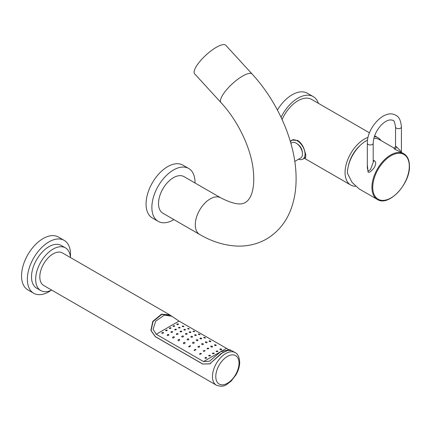 <?xml version="1.0" encoding="UTF-8"?>
<svg xmlns="http://www.w3.org/2000/svg" width="431" height="431" viewBox="0 0 431 431"><rect width="100%" height="100%" fill="white"/><g stroke="black" fill="none" stroke-linecap="round" stroke-linejoin="round"><path stroke-width="0.65" d="M393.805 147.93L379.312 139.563A26.415 15.247 120 0 0 373.844 138.346M367.541 140.113A26.415 15.247 120 0 0 347.429 173.219L351.949 182.254L359.061 188.87L377.394 199.456A26.415 15.247 -60 0 1 371.926 187.361A26.415 15.247 -60 0 1 383.455 160.785A26.415 15.247 -60 0 1 403.809 153.705C407.51 156.006 409.396 160.116 409.45 166.037C410.242 183.945 388.53 207.101 377.394 199.456M367.325 164.491L368.026 171.974C369.038 173.052 371.123 171.592 374.286 167.611C376.166 164.087 376.155 161.781 374.253 160.693L373.192 160.321M393.74 147.925L394.484 149.013L403.809 153.705M367.325 168.171L368.182 171.188L370.455 169.582L373.192 162.562L373.192 143.27A2.936 1.692 180 0 1 371.382 144.832A2.936 1.692 180 0 1 368.182 144.466A2.936 1.692 180 0 1 367.325 143.27L367.325 168.171M394.257 148.189L393.686 147.908C394.624 148.038 395.249 147.488 395.545 146.271L396.407 146.696L401.417 151.874L401.417 126.973A2.936 1.692 0 0 1 399.602 128.54A2.936 1.692 0 0 1 396.407 128.174A2.936 1.692 0 0 1 395.545 126.973C394.694 122.065 393.805 119.866 392.878 120.378C389.532 119.069 385.589 120.691 381.058 125.249C376.053 130.932 373.435 136.934 373.192 143.27M368.042 137.387A27.293 15.758 -60 0 0 345.064 172.524A27.293 15.758 120 0 0 350.721 185.023A27.293 15.758 120 0 0 355.548 186.3M374.361 136.552A27.293 15.758 -60 0 1 378.009 137.748A27.293 15.758 -60 0 1 381.069 140.576M348.49 165.45A23.301 13.453 -60 0 1 360.321 145.274M290.354 141.508L291.814 140.075L297.702 140.447C300.482 142.284 302.594 145.085 304.044 148.84L305.821 154.804L305.541 157.902L304.836 157.972M281.066 117.297A30.52 17.623 -60 0 1 313.218 96.614A30.52 17.623 -60 0 1 318.439 103.354M282.095 119.516A27.293 15.758 -60 0 1 311.608 99.41L369.469 132.818M277.408 110.007A30.52 17.623 -60 0 1 307.411 93.258L313.218 96.614M297.498 144.067A7.041 4.068 60 0 1 302.352 152.472M298.597 159.201A10.856 6.271 -120 0 0 302.804 159.147A10.856 6.271 -120 0 0 305.051 154.174A10.856 6.271 60 0 0 300.31 143.248A10.856 6.271 60 0 0 291.943 140.339L293.349 139.525M290.467 141.885A10.856 6.271 60 0 1 291.943 140.339M290.877 143.324L291.852 142.763A8.803 5.08 60 0 1 296.253 143.2A8.803 5.08 -120 0 1 302.007 150.958A8.803 5.08 -120 0 1 300.655 158.015L294.782 161.404M220.979 102.578L194.65 73.846A21.13 6.185 -42.5 0 1 199.553 61.843A21.13 6.185 -42.5 0 1 216.308 47.318A21.13 6.185 137.5 0 1 225.806 45.298L252.135 74.03C278.232 102.314 295.903 143.108 296.092 177.637C296.237 188.444 294.696 198.508 291.464 207.839C286.734 221.437 278.437 231.819 266.568 238.995C257.711 243.994 248.111 246.36 237.761 246.096C224.81 245.627 212.111 241.743 199.655 234.459A21.13 12.197 120 0 1 196.417 217.526A21.13 12.197 120 0 1 210.22 198.906A21.13 12.197 120 0 1 220.785 197.861C232.799 203.965 241.015 205.474 245.438 202.398C248.757 200.701 256.445 192.522 252.787 166.344C249.576 145.242 237.039 119.84 220.979 102.578A21.13 6.185 -42.5 0 1 225.882 90.575A21.13 6.185 -42.5 0 1 242.631 76.055A21.13 6.185 -42.5 0 1 252.135 74.03M220.785 197.861L184.015 176.629A21.13 12.197 120 0 0 173.451 177.68A21.13 12.197 120 0 0 159.648 196.299A21.13 12.197 120 0 0 162.886 213.232L199.655 234.459M195.027 182.986A30.52 17.623 120 0 0 195.033 182.469A30.52 17.623 -60 0 0 188.713 168.499A30.52 17.623 -60 0 0 165.192 176.678A30.52 17.623 -60 0 0 151.868 207.392A30.52 17.623 120 0 0 158.193 221.362A30.52 17.623 120 0 0 173.898 219.589M188.713 168.499L182.9 165.143A30.52 17.623 -60 0 0 159.384 173.321A30.52 17.623 -60 0 0 146.061 204.035A30.52 17.623 120 0 0 152.38 218.005L158.193 221.362M201.88 344.461C201.492 343.593 201.907 343.356 203.125 343.744C203.513 344.595 203.098 344.832 201.88 344.461L201.622 344.013M171.737 316.214L169.701 314.845L161.469 314.188L152.784 321.381L150.882 330.464L155.327 336.703L202.64 364.017L209.8 363.856L221.081 353.576L227.789 350.392L231.679 350.629L235.137 352.623A18.781 10.845 120 0 0 220.661 357.655A18.781 10.845 120 0 0 212.461 376.559A18.781 10.845 120 0 0 216.351 385.158C220.667 386.736 224.168 386.478 226.857 384.377L231.097 381.144L235.962 374.868C238.402 370.606 239.652 366.377 239.711 362.18C239.27 356.906 237.745 353.722 235.137 352.623M223.172 352.165L209.768 363.796L202.64 364.017M202.71 363.979L155.397 336.665L151.076 330.539L153.032 321.553L161.711 314.447L169.889 315.147L171.856 316.284L164.351 315.083L155.656 321.235L153.097 329.284L156.237 334.262L179.043 321.095L171.856 316.284M230.854 350.344L229.518 349.573L220.483 351.836L209.498 361.237L203.551 361.577L156.237 334.262M228.236 349.342L179.043 321.095M169.701 314.845L62.484 252.943A18.781 10.845 120 0 0 48.008 257.975A18.781 10.845 120 0 0 39.814 276.88A18.781 10.845 120 0 0 43.703 285.478L216.351 385.158M70.469 257.555A24.653 14.234 -60 0 0 65.42 247.863A24.653 14.234 -60 0 0 46.424 254.468A24.653 14.234 -60 0 0 35.66 279.277A24.653 14.234 120 0 0 40.767 290.559A24.653 14.234 120 0 0 51.682 290.085M40.767 290.559L36.619 288.161A24.653 14.234 -60 0 1 31.511 276.88A24.653 14.234 -60 0 1 42.27 252.07A24.653 14.234 -60 0 1 61.267 245.465L65.42 247.863M70.415 256.946A30.52 17.623 120 0 0 70.522 254.355A30.52 17.623 -60 0 0 64.203 240.385A30.52 17.623 -60 0 0 40.681 248.558A30.52 17.623 -60 0 0 27.358 279.277A30.52 17.623 120 0 0 33.683 293.247A30.52 17.623 120 0 0 51.127 290.343M64.203 240.385L58.39 237.028A30.52 17.623 -60 0 0 34.873 245.207A30.52 17.623 -60 0 0 21.55 275.921A30.52 17.623 120 0 0 27.87 289.891L33.683 293.247M203.551 361.577L221.378 351.287M221.48 351.227L226.356 348.41M221.389 349.045C221.782 349.886 221.367 350.096 220.144 349.67C219.745 348.824 220.16 348.62 221.389 349.045L221.647 349.476M220.144 349.67L219.885 349.218M215.99 345.01C216.389 345.727 215.974 345.851 214.746 345.387C214.352 344.66 214.767 344.536 215.99 345.01L216.249 345.387M214.746 345.387L214.487 344.994M210.597 341.201C210.985 341.81 210.57 341.875 209.353 341.395C208.965 340.765 209.38 340.7 210.597 341.201L210.856 341.53M209.353 341.395L209.094 341.05M205.199 337.645C205.587 338.168 205.172 338.2 203.955 337.737C203.577 337.182 203.992 337.155 205.199 337.645L205.458 337.931M203.955 337.737L203.696 337.43M199.806 334.364C200.183 334.828 199.768 334.844 198.562 334.418C198.185 333.923 198.599 333.906 199.806 334.364L200.065 334.623M198.562 334.418L198.303 334.149M194.408 331.374C194.785 331.8 194.37 331.822 193.163 331.45C192.797 330.997 193.212 330.97 194.408 331.374L194.667 331.606M189.015 328.654C189.387 329.074 188.972 329.133 187.771 328.831C187.399 328.39 187.814 328.33 189.015 328.654L189.274 328.885M183.617 326.197C183.994 326.639 183.579 326.752 182.372 326.542C182.001 326.084 182.415 325.971 183.617 326.197L183.875 326.434M178.224 323.972C178.606 324.462 178.192 324.656 176.979 324.554C176.597 324.058 177.012 323.864 178.224 323.972L178.482 324.225M217.65 350.969L217.908 351.464L216.405 351.637L216.146 351.136L217.65 350.969M212.257 346.314C212.655 347.16 212.241 347.343 211.012 346.863C210.614 346.007 211.028 345.824 212.257 346.314L212.515 346.756M211.012 346.863L210.754 346.411M206.858 342.074C207.257 342.823 206.842 342.984 205.614 342.548C205.221 341.778 205.635 341.621 206.858 342.074L207.117 342.467M205.614 342.548L205.355 342.139M201.466 338.265C201.853 338.933 201.439 339.073 200.221 338.691C199.833 338.006 200.248 337.861 201.466 338.265L201.724 338.615M200.221 338.691L199.962 338.33M196.073 334.898C196.455 335.485 196.04 335.625 194.823 335.307C194.44 334.688 194.855 334.553 196.073 334.898L196.326 335.205M194.823 335.307L194.57 334.984M190.674 331.967C191.057 332.5 190.642 332.64 189.43 332.387C189.047 331.838 189.462 331.698 190.674 331.967L190.933 332.247M189.43 332.387L189.171 332.102M185.282 329.478C185.659 329.957 185.244 330.114 184.032 329.941C183.654 329.446 184.069 329.289 185.282 329.478L185.535 329.726M179.883 327.425C180.266 327.867 179.851 328.045 178.639 327.959C178.256 327.506 178.671 327.323 179.883 327.425L180.142 327.646M174.49 325.782C174.873 326.208 174.458 326.423 173.246 326.434C172.858 326.008 173.273 325.793 174.49 325.782L174.749 325.992M213.916 353.027L214.175 353.555L212.672 353.749L212.413 353.226L213.916 353.027M208.523 348.135L208.776 348.62L207.273 348.857L207.02 348.372L208.523 348.135M203.125 343.744L203.384 344.18M197.732 339.843C198.12 340.619 197.705 340.856 196.488 340.56C196.094 339.768 196.509 339.531 197.732 339.843L197.991 340.242M196.488 340.56L196.229 340.156M192.334 336.439C192.722 337.139 192.307 337.381 191.089 337.161C190.701 336.439 191.116 336.202 192.334 336.439L192.592 336.8M191.089 337.161L190.831 336.794M186.941 333.535C187.329 334.16 186.914 334.402 185.696 334.257C185.308 333.61 185.723 333.373 186.941 333.535L187.199 333.853M185.696 334.257L185.438 333.928M181.543 331.127C181.936 331.681 181.521 331.924 180.298 331.848C179.91 331.277 180.325 331.04 181.543 331.127L181.801 331.407M180.298 331.848L180.039 331.563M176.15 329.219C176.538 329.699 176.123 329.941 174.905 329.936C174.512 329.446 174.927 329.203 176.15 329.219L176.408 329.456M170.751 327.802C171.145 328.217 170.73 328.46 169.507 328.524C169.114 328.11 169.528 327.867 170.751 327.802L171.01 328.002M210.183 355.23L210.441 355.753L208.938 356.001L208.679 355.489L210.183 355.23M204.784 350.457L205.043 350.958L203.54 351.346L203.281 350.85L204.784 350.457M199.391 346.141C199.774 347.063 199.359 347.386 198.147 347.106L197.888 346.632L199.391 346.141L199.65 346.61M193.993 342.284C194.376 343.151 193.961 343.491 192.749 343.297C192.366 342.413 192.781 342.074 193.993 342.284L194.252 342.726M192.749 343.297L192.49 342.85M188.6 338.901C188.983 339.698 188.568 340.043 187.356 339.93C186.968 339.105 187.383 338.766 188.6 338.901L188.859 339.305M187.356 339.93L187.097 339.515M183.202 335.986C183.59 336.708 183.175 337.047 181.957 336.999C181.57 336.255 181.984 335.916 183.202 335.986L183.461 336.347M181.957 336.999L181.699 336.627M177.809 333.535C178.202 334.181 177.787 334.504 176.565 334.51C176.171 333.847 176.586 333.524 177.809 333.535L178.068 333.858M176.565 334.51L176.306 334.181M172.411 331.552C172.809 332.112 172.395 332.409 171.166 332.457C170.773 331.886 171.188 331.584 172.411 331.552L172.669 331.827M171.166 332.457L170.913 332.172M167.018 330.027C167.417 330.491 167.002 330.755 165.773 330.814C165.375 330.351 165.79 330.092 167.018 330.027L167.276 330.248M205.199 358.387C204.817 357.477 205.231 357.202 206.444 357.574L206.702 358.053L205.199 358.387L204.94 357.929M201.051 353.291L201.309 353.781L199.806 354.357L199.548 353.873L201.051 353.291M195.652 349.304L195.911 349.794L194.408 350.548L194.155 350.058L195.652 349.304M190.26 345.64L190.518 346.115L189.015 346.993L188.756 346.508L190.26 345.64M184.867 342.327C185.238 343.232 184.824 343.696 183.617 343.712C183.24 342.774 183.654 342.311 184.867 342.327L185.12 342.774M183.617 343.712L183.364 343.243M179.468 339.359C179.846 340.204 179.431 340.662 178.224 340.716C177.841 339.843 178.256 339.391 179.468 339.359L179.727 339.779M178.224 340.716L177.965 340.28M174.076 336.74C174.463 337.511 174.043 337.931 172.831 338.001C172.438 337.209 172.853 336.789 174.076 336.74L174.329 337.117M172.831 338.001L172.572 337.602M168.677 334.451C169.071 335.129 168.656 335.496 167.433 335.544C167.039 334.849 167.454 334.483 168.677 334.451L168.936 334.779M167.433 335.544L167.174 335.194M163.284 332.457C163.678 333.034 163.263 333.319 162.04 333.314C161.641 332.737 162.056 332.452 163.284 332.457L163.543 332.737M162.04 333.314L161.781 333.018M409.283 166.274A25.833 14.918 -60 0 1 391.019 197.915A25.833 14.918 -60 0 1 372.75 187.366A25.833 14.918 -60 0 1 391.019 155.726A25.833 14.918 -60 0 1 409.283 166.274M374.253 160.693A1.762 1.018 -60 0 1 373.192 161.463M368.026 171.974A1.762 1.018 120 0 0 368.182 171.188M394.484 149.013A1.762 1.018 120 0 0 395.755 148.334A1.762 1.018 120 0 0 396.407 146.696M215.786 376.559A16.432 9.487 120 0 0 227.406 383.267A16.432 9.487 120 0 0 239.027 363.139A16.432 9.487 120 0 0 227.406 356.432A16.432 9.487 120 0 0 215.786 376.559M367.325 143.27C366.873 127.942 384.527 108.391 395.814 115.298C398.961 116.559 400.825 120.454 401.417 126.973M395.545 146.271L395.545 126.973M401.595 152.52L401.417 151.874M350.721 185.023L304.351 158.252M302.804 159.147L305.918 157.347M378.009 137.748L374.625 135.792M210.883 363.15L209.768 363.796"/></g></svg>
